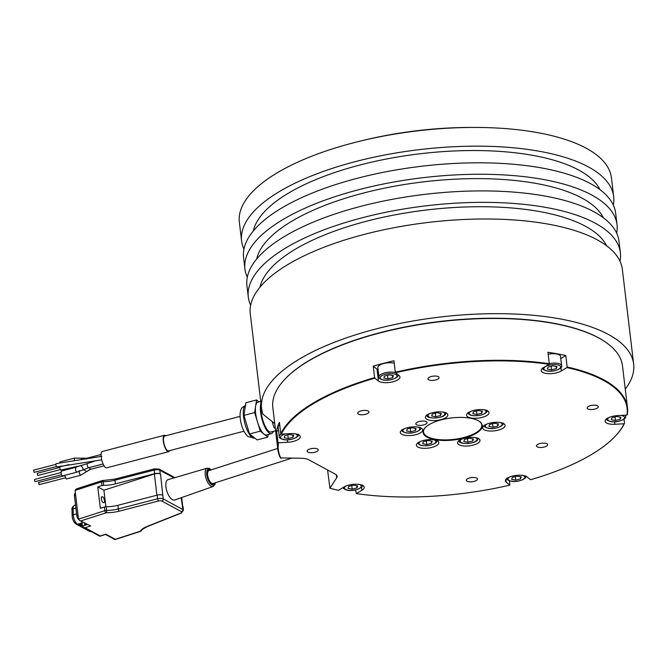 <?xml version="1.0" encoding="UTF-8"?>
<svg xmlns="http://www.w3.org/2000/svg" width="667" height="667" viewBox="0 0 667 667"><rect width="100%" height="100%" fill="white"/><g stroke="black" fill="none" stroke-linecap="round" stroke-linejoin="round"><path stroke-width="1" d="M82.808 522.194L81.958 522.461L82.4 526.105L83.4 527.364L99.75 536.21L100.217 535.968L85.051 527.755L90.67 525.946L79.506 520.41L90.67 525.946M83.4 527.364L85.051 527.755M105.369 534.4L105.836 534.159L115.349 539.303L140.362 531.174A19.635 7.295 -6.8 0 1 147.324 526.355L180.799 513.056A2.71 1.009 173.2 0 0 181.466 511.681L161.873 501.075A2.71 1.009 173.2 0 0 158.513 501L119.235 511.155A19.635 7.295 -6.8 0 1 106.311 512.748L81.157 520.802M105.461 534.45L114.882 539.545L115.349 539.303M102.143 480.757A1.809 0.784 72.1 0 0 101.784 480.707L76.338 488.911L75.079 490.428L78.506 519.151L79.506 520.41M84.451 523.078L84.642 524.729L86.435 524.154M115.358 483.867L114.924 480.223L154.202 470.06L154.636 473.703L115.358 483.867A17.834 6.628 -6.8 0 1 103.627 485.309A2.259 0.842 173.2 0 0 101.868 485.576L97.791 486.893L100.342 508.321L104.419 507.012A2.259 0.842 -6.8 0 1 106.178 506.745A17.834 6.628 -6.8 0 0 117.909 505.294L157.195 495.139L157.629 498.783L118.351 508.938A17.834 6.628 -6.8 0 1 106.612 510.388A2.259 0.842 173.2 0 0 104.861 510.647L78.506 519.151M181.466 511.681A1.809 1.484 -61.6 0 0 182.816 509.521A4.511 1.676 173.2 0 1 183.425 510.23L182.991 506.587A4.511 1.676 173.2 0 0 182.383 505.878L181.149 497.749M97.791 486.893L103.902 490.195L154.385 474.012A4.511 1.676 -6.8 0 1 160.514 473.987L162.79 495.273A4.511 1.676 173.2 0 0 157.195 495.139M160.514 473.987L160.23 473.837A4.511 1.676 -6.8 0 0 154.636 473.703M165.925 486.952A10.722 4.636 -107.9 0 1 168.067 479.64L207.162 468.184A9.621 4.16 -107.9 0 0 205.244 474.746A9.621 4.16 -107.9 0 0 213.073 486.501L174.646 500.042A10.722 4.636 -107.9 0 1 165.925 486.952M214.257 483.125A7.337 3.177 72.1 0 1 213.265 484.034A7.337 3.177 72.1 0 1 207.337 475.062A7.337 3.177 -107.9 0 1 208.763 470.068A7.337 3.177 -107.9 0 1 210.097 470.235M105.878 506.753L103.902 490.195M104.502 500.55A3.16 1.367 72.1 0 0 101.943 496.682A3.16 1.367 72.1 0 0 101.334 498.833A3.16 1.367 72.1 0 0 103.885 502.693A3.16 1.367 72.1 0 0 104.502 500.55M277.705 448.432L208.938 470.61A6.77 2.926 72.1 0 0 207.62 475.212A6.77 2.926 -107.9 0 0 213.09 483.5L291.321 458.279M327.597 469.977L329.923 488.219L336.677 477.83A13.54 5.036 173.2 0 0 337.11 476.28A13.54 5.036 173.2 0 0 335.276 474.137L308.671 459.738A13.54 5.036 173.2 0 0 300.467 458.237L280.432 457.904A176.071 65.441 173.2 0 1 277.814 449.375A176.071 65.441 173.2 0 1 277.972 442.404L276.605 430.957L278.581 430.849M329.923 488.219A175.621 65.274 173.2 0 0 338.452 490.312L344.072 486.952A11.289 4.194 -6.8 0 1 356.345 484.217A11.289 4.194 -6.8 0 1 364.215 487.252A11.289 4.194 -6.8 0 1 361.939 490.22L361.556 486.993M361.939 490.22L356.328 493.58A175.621 65.274 173.2 0 0 509.871 485.126L506.27 482.274A11.289 4.194 -6.8 0 1 505.411 480.915A11.289 4.194 -6.8 0 1 514.157 475.713A11.289 4.194 -6.8 0 1 526.955 476.88L530.557 479.731A175.621 65.274 173.2 0 0 615.591 435.834A175.621 65.274 173.2 0 0 624.112 423.753L614.899 424.262A11.289 4.194 173.2 0 1 605.102 421.269A11.289 4.194 173.2 0 1 617.709 415.599L626.922 415.091A175.621 65.274 173.2 0 0 566.942 367.575L561.322 370.935A11.289 4.194 173.2 0 1 549.049 373.67A11.289 4.194 173.2 0 1 541.179 370.635A11.289 4.194 173.2 0 1 543.455 367.667L549.066 364.307A175.621 65.274 173.2 0 0 395.523 372.761L399.124 375.613A11.289 4.194 -6.8 0 1 399.983 376.972A11.289 4.194 -6.8 0 1 391.237 382.174A11.289 4.194 -6.8 0 1 378.439 381.007L374.837 378.156A175.621 65.274 173.2 0 0 281.282 434.134L290.495 433.625A11.289 4.194 173.2 0 1 300.292 436.618A11.289 4.194 173.2 0 1 287.685 442.288L278.473 442.796A175.621 65.274 173.2 0 0 280.965 458.312M538.669 447.324A5.644 2.101 173.2 0 0 544.664 446.89A5.644 2.101 173.2 0 0 547.665 444.622A5.644 2.101 173.2 0 0 545.448 443.263A5.644 2.101 173.2 0 0 539.453 443.688A5.644 2.101 173.2 0 0 536.46 445.956A5.644 2.101 173.2 0 0 538.669 447.324M429.823 420.26A11.289 4.194 -6.8 0 1 425.404 417.534A11.289 4.194 -6.8 0 1 431.399 412.998A11.289 4.194 -6.8 0 1 443.388 412.139A11.289 4.194 -6.8 0 1 447.815 414.866A11.289 4.194 -6.8 0 1 441.821 419.401A11.289 4.194 -6.8 0 1 429.823 420.26M471.01 417.992A11.289 4.194 -6.8 0 1 466.583 415.266A11.289 4.194 -6.8 0 1 472.578 410.73A11.289 4.194 -6.8 0 1 484.567 409.872A11.289 4.194 -6.8 0 1 488.994 412.598A11.289 4.194 -6.8 0 1 483 417.133A11.289 4.194 -6.8 0 1 471.01 417.992M487.093 430.732A11.289 4.194 -6.8 0 1 482.666 428.014A11.289 4.194 -6.8 0 1 488.669 423.47A11.289 4.194 -6.8 0 1 500.659 422.62A11.289 4.194 -6.8 0 1 505.086 425.338A11.289 4.194 -6.8 0 1 499.091 429.882A11.289 4.194 -6.8 0 1 487.093 430.732M462.006 445.748A11.289 4.194 -6.8 0 1 457.579 443.021A11.289 4.194 -6.8 0 1 463.573 438.486A11.289 4.194 -6.8 0 1 475.571 437.627A11.289 4.194 -6.8 0 1 479.99 440.353A11.289 4.194 -6.8 0 1 473.995 444.889A11.289 4.194 -6.8 0 1 462.006 445.748M420.827 448.016A11.289 4.194 -6.8 0 1 416.4 445.289A11.289 4.194 -6.8 0 1 422.394 440.754A11.289 4.194 -6.8 0 1 434.384 439.895A11.289 4.194 -6.8 0 1 438.811 442.621A11.289 4.194 -6.8 0 1 432.816 447.157A11.289 4.194 -6.8 0 1 420.827 448.016M404.736 435.268A11.289 4.194 -6.8 0 1 400.308 432.549A11.289 4.194 -6.8 0 1 406.303 428.006A11.289 4.194 -6.8 0 1 418.301 427.155A11.289 4.194 -6.8 0 1 422.72 429.873A11.289 4.194 -6.8 0 1 416.725 434.417A11.289 4.194 -6.8 0 1 404.736 435.268M468.501 481.691A5.644 2.101 173.2 0 0 474.495 481.257A5.644 2.101 173.2 0 0 477.497 478.989A5.644 2.101 173.2 0 0 475.279 477.63A5.644 2.101 173.2 0 0 469.285 478.056A5.644 2.101 173.2 0 0 466.291 480.323A5.644 2.101 173.2 0 0 468.501 481.691M309.263 452.559A5.644 2.101 173.2 0 0 315.266 452.134A5.644 2.101 173.2 0 0 318.259 449.858A5.644 2.101 173.2 0 0 316.05 448.499A5.644 2.101 173.2 0 0 310.055 448.924A5.644 2.101 173.2 0 0 307.053 451.2A5.644 2.101 173.2 0 0 309.263 452.559M430.107 380.257A5.644 2.101 173.2 0 0 436.11 379.831A5.644 2.101 173.2 0 0 439.103 377.564A5.644 2.101 173.2 0 0 436.893 376.196A5.644 2.101 173.2 0 0 430.899 376.63A5.644 2.101 173.2 0 0 427.897 378.898A5.644 2.101 173.2 0 0 430.107 380.257M589.345 409.388A5.644 2.101 173.2 0 0 595.339 408.963A5.644 2.101 173.2 0 0 598.341 406.687A5.644 2.101 173.2 0 0 596.131 405.328A5.644 2.101 173.2 0 0 590.128 405.753A5.644 2.101 173.2 0 0 587.135 408.029A5.644 2.101 173.2 0 0 589.345 409.388M359.947 414.624A5.644 2.101 173.2 0 0 365.941 414.199A5.644 2.101 173.2 0 0 368.934 411.931A5.644 2.101 173.2 0 0 366.725 410.564A5.644 2.101 173.2 0 0 360.73 410.997A5.644 2.101 173.2 0 0 357.729 413.265A5.644 2.101 173.2 0 0 359.947 414.624M476.288 433.258A29.798 11.072 173.2 0 0 479.281 421.311A29.798 11.072 173.2 0 0 429.106 424.629A29.798 11.072 173.2 0 0 425.062 427.772A29.798 11.072 173.2 0 0 438.277 440.153A29.798 11.072 173.2 0 0 476.288 433.258M424.812 421.194A5.644 2.101 173.2 0 0 418.818 421.619A5.644 2.101 173.2 0 0 415.816 423.887A5.644 2.101 173.2 0 0 418.026 425.254A5.644 2.101 173.2 0 0 424.029 424.821A5.644 2.101 173.2 0 0 427.022 422.553A5.644 2.101 173.2 0 0 424.812 421.194M425.246 427.572A29.348 10.905 173.2 0 0 423.512 431.999A29.348 10.905 173.2 0 0 443.964 439.895A29.348 10.905 173.2 0 0 475.879 432.775A29.348 10.905 173.2 0 0 481.782 425.054A29.348 10.905 173.2 0 0 479.056 421.16M362.981 140.445A176.071 65.441 -6.8 0 1 472.053 127.439M241.596 240.954L239.361 222.228A187.36 69.635 173.2 0 1 353.227 142.871A187.36 69.635 -6.8 0 1 611.439 177.864L613.673 196.59A187.36 69.635 173.2 0 0 355.461 161.597A187.36 69.635 173.2 0 0 241.596 240.954A187.36 69.635 173.2 0 0 243.939 249.116M633.65 364.099L622.361 269.418A187.36 69.635 173.2 0 0 364.14 234.425A187.36 69.635 173.2 0 0 250.283 313.79L261.572 408.471A187.36 69.635 173.2 0 1 375.429 329.106A187.36 69.635 -6.8 0 1 633.65 364.099A187.36 69.635 -6.8 0 1 625.262 389.069M620.018 261.256A187.36 69.635 173.2 0 0 620.377 252.776A187.36 69.635 173.2 0 0 362.156 217.784A187.36 69.635 173.2 0 0 248.299 297.14A187.36 69.635 173.2 0 0 250.642 305.303M620.377 252.776L619.009 241.329A187.36 69.635 173.2 0 0 360.789 206.336A187.36 69.635 173.2 0 0 246.932 285.693L248.299 297.14M613.315 205.077A187.36 69.635 173.2 0 0 613.673 196.59M616.667 233.167A187.36 69.635 173.2 0 0 617.025 224.679A187.36 69.635 173.2 0 0 358.804 189.686A187.36 69.635 173.2 0 0 244.947 269.051A187.36 69.635 173.2 0 0 247.29 277.214M617.025 224.679L615.658 213.24A187.36 69.635 173.2 0 0 357.445 178.239A187.36 69.635 173.2 0 0 243.58 257.604L244.947 269.051M606.67 245.831A176.071 65.441 173.2 0 0 366.508 221.227A176.071 65.441 -6.8 0 0 259.98 287.169M261.572 408.471A187.36 69.635 173.2 0 0 262.923 414.199L274.737 423.553M256.628 259.079A176.071 65.441 173.2 0 1 363.156 193.13A176.071 65.441 -6.8 0 1 603.327 217.742M599.975 189.645A176.071 65.441 -6.8 0 0 359.805 165.041A176.071 65.441 173.2 0 0 253.285 230.99M258.988 401.884L256.553 399.958L254.652 412.581L260.28 431.165L267.809 437.135L268.209 434.467M260.73 401.426L257.912 402.159A16.933 5.444 75.4 0 0 255.603 406.27A16.933 5.444 75.4 0 0 257.462 421.869A16.933 5.444 75.4 0 0 264.04 434.15A16.933 5.444 -104.6 0 0 266.45 434.926L271.377 433.642A16.933 5.444 -104.6 0 1 268.968 432.866A16.933 5.444 75.4 0 1 261.956 419.093A16.933 5.444 75.4 0 1 260.939 403.185M256.553 399.958L245.831 402.751L243.93 415.374L254.652 412.581M243.93 415.374L249.55 433.967L260.28 431.165M272.144 421.502L273.987 427.589L275.179 427.28M249.55 433.967L257.087 439.928L267.809 437.135M273.987 427.589L275.346 428.664M604.544 341.437A175.621 65.274 173.2 0 0 604.319 341.287A175.621 65.274 173.2 0 0 308.563 360.847A175.621 65.274 173.2 0 0 284.717 379.398A175.621 65.274 173.2 0 0 284.534 379.59M275.596 430.79L270.952 432.008A15.241 4.902 -104.6 0 1 268.776 431.307A15.241 4.902 75.4 0 1 262.765 419.943A15.241 4.902 75.4 0 1 261.256 405.794M273.245 431.407A16.933 5.444 -104.6 0 1 271.377 433.642M626.922 415.091L627.322 414.649A176.071 65.441 173.2 0 0 627.48 407.679L622.494 365.858A176.071 65.441 173.2 0 0 604.769 341.587A176.071 65.441 173.2 0 0 308.254 361.197A176.071 65.441 173.2 0 0 284.35 379.79A176.071 65.441 173.2 0 0 272.828 407.545L277.814 449.375M374.837 378.156L374.612 377.597A176.071 65.441 173.2 0 0 313.24 403.026A176.071 65.441 173.2 0 0 280.782 433.742L279.423 422.294A176.071 65.441 173.2 0 0 276.605 430.957M509.521 480.849L509.871 485.126M355.603 489.928L356.328 493.58M615.774 435.634A176.071 65.441 173.2 0 0 615.958 435.434A176.071 65.441 173.2 0 0 624.512 423.312L624.112 423.753M280.782 433.742L281.282 434.134M278.473 442.796L277.972 442.404M627.48 407.679A176.071 65.441 173.2 0 0 567.158 366.992L566.942 367.575M549.066 364.307L549.291 363.723A176.071 65.441 173.2 0 0 395.298 372.211L395.523 372.761M515.791 480.123L520.568 478.873L521.219 476.872L517.092 476.121L512.314 477.364L511.664 479.365L515.791 480.123L515.366 476.572M520.568 478.873L520.31 476.705M624.012 419.143L624.512 423.312M560.772 358.563L565.799 355.553L567.158 366.992M395.298 372.211L393.93 360.764A176.071 65.441 173.2 0 0 373.253 366.158L374.612 377.597M565.799 355.553A176.071 65.441 173.2 0 0 547.924 352.284L549.291 363.723M548.166 354.302A9.596 3.568 -6.8 0 1 556.737 353.985A9.596 3.568 -6.8 0 1 560.497 356.303L561.614 365.666A9.596 3.568 173.2 0 0 557.854 363.357A9.596 3.568 173.2 0 0 549.283 363.665M551.567 369.843L556.345 368.601L556.995 366.6L552.868 365.841L548.091 367.083L547.44 369.084L551.567 369.843L551.142 366.291M556.345 368.601L556.086 366.433M378.097 369.776A11.289 4.194 -6.8 0 1 377.022 369.143L373.253 366.158M395.481 372.661A9.596 3.568 173.2 0 0 394.247 372.361A9.596 3.568 173.2 0 0 384.05 373.086A9.596 3.568 173.2 0 0 378.956 376.947L377.839 367.584A9.596 3.568 -6.8 0 1 382.933 363.723A9.596 3.568 -6.8 0 1 393.13 362.998A9.596 3.568 -6.8 0 1 394.23 363.257M387.961 378.856L392.73 377.605L393.38 375.604L389.253 374.854L384.475 376.096L383.833 378.097L387.961 378.856L387.535 375.304M392.73 377.605L392.471 375.446M615.483 420.477L620.26 419.235L620.91 417.234L616.783 416.475L612.006 417.717L611.356 419.718L615.483 420.477L615.057 416.925M620.26 419.235L620.002 417.067M281.199 434.067A9.596 3.568 173.2 0 0 279.265 436.593L278.147 427.23A9.596 3.568 -6.8 0 1 279.731 424.921M288.269 438.502L293.038 437.252L293.688 435.251L289.561 434.5L284.784 435.743L284.142 437.744L288.269 438.502L287.844 434.942M293.038 437.252L292.78 435.084M352.184 489.128L356.962 487.885L357.612 485.884L353.477 485.134L348.708 486.376L348.057 488.377L352.184 489.128L351.759 485.576M356.962 487.885L356.703 485.718M243.939 431.232L168.468 450.909A7.679 2.468 -104.6 0 1 164.557 445.506A7.679 2.468 -104.6 0 1 163.849 436.827A7.679 2.468 -104.6 0 1 164.599 436.06L240.07 416.375M169.585 450.617A8.463 2.726 -104.6 0 1 169.501 450.825A8.463 2.726 -104.6 0 1 168.668 451.676A8.463 2.726 -104.6 0 1 164.357 445.714A8.463 2.726 -104.6 0 1 163.573 436.143A8.463 2.726 -104.6 0 1 164.399 435.293A8.463 2.726 -104.6 0 1 165.708 435.768M164.399 435.293L102.351 451.476A8.463 2.726 75.4 0 0 101.476 458.696A8.463 2.726 75.4 0 0 105.419 467.467A8.463 2.726 75.4 0 0 106.62 467.85L168.668 451.676M80.732 465.666L60.939 470.018A1.693 0.542 -104.6 0 1 59.863 467.867A1.693 0.542 -104.6 0 1 60.088 466.742L69.093 464.607M80.899 465.624L94.03 461.397M75.588 467.375L75.73 470.86L76.838 472.178L62.364 475.946L61.256 474.629L61.114 471.152L75.588 467.375L80.857 465.408M61.331 474.821L35.134 481.649L34.634 481.049L34.567 479.465L60.764 472.636M101.726 459.838L57.029 466.917A1.693 0.542 -104.6 0 1 55.945 464.766A1.693 0.542 -104.6 0 1 56.17 463.64L101.884 456.303M60.872 466.541L60.514 466.1M59.638 462.823L60.005 461.881L74.487 458.104L81.908 458.187L81.291 459.696M34.142 472.269L33.608 470.243M79.373 465.941L65.133 469.751L64.382 469.159M60.405 469.585L37.902 475.454L37.402 474.854L37.335 473.27L59.838 467.4M86.96 471.386L80.715 475.246L66.241 479.014L64.616 475.363M39.12 484.609L38.594 482.583M431.657 415.991L435.784 416.742L440.562 415.499L441.212 413.498L437.085 412.74L432.308 413.99L431.657 415.991M435.784 416.742L435.359 413.19M440.562 415.499L440.303 413.332M473.487 411.722L472.836 413.723L476.963 414.474L481.741 413.232L482.391 411.231L478.264 410.472L473.487 411.722M481.741 413.232L481.482 411.064M476.963 414.474L476.546 410.922M494.355 423.22L489.578 424.462L488.928 426.463L493.055 427.222L497.832 425.971L498.482 423.97L494.355 423.22M497.832 425.971L497.574 423.803M493.055 427.222L492.63 423.67M473.387 438.986L469.26 438.227L464.482 439.478L463.832 441.479L467.959 442.229L472.736 440.987L473.387 438.986M472.736 440.987L472.478 438.819M467.959 442.229L467.542 438.678M431.557 443.255L432.208 441.254L428.081 440.495L423.303 441.746L422.653 443.747L426.78 444.497L431.557 443.255L431.299 441.087M426.78 444.497L426.355 440.945M410.697 431.757L415.474 430.507L416.116 428.506L411.989 427.755L407.212 428.998L406.57 430.999L410.697 431.757L410.272 428.206M415.474 430.507L415.216 428.347M75.429 493.363L75.096 493.472A3.385 1.467 72.1 0 0 74.437 495.773L76.788 515.541A3.385 1.467 72.1 0 0 78.548 519.368M82.349 525.729L81.833 525.896A5.644 4.636 -61.6 0 0 82.349 525.696M82.124 523.845L79.565 524.671L81.833 525.896M75.821 523.787A5.87 2.535 -107.9 0 1 74.17 522.136A5.87 2.535 -107.9 0 1 72.236 516.783A5.87 2.535 -107.9 0 1 72.169 515.916A5.87 2.535 -107.9 0 1 72.161 515.866L72.019 509.947A2.259 1.151 178.6 0 1 73.12 508.929L73.262 514.849L76.58 513.773M105.836 534.159L100.217 535.968M82.4 526.105L87.185 524.562M105.961 512.806A1.809 0.784 -107.9 0 1 104.861 510.647L104.419 507.012M75.079 490.428L101.434 481.933A2.259 0.842 -6.8 0 1 103.193 481.674A17.834 6.628 173.2 0 0 114.924 480.223A1.809 0.575 75.5 0 1 115.158 479.031L154.436 468.868A1.809 0.575 75.5 0 0 154.202 470.06A4.511 1.676 -6.8 0 1 159.797 470.202L160.23 473.837M101.868 485.576L101.434 481.933A1.809 0.784 72.1 0 1 101.784 480.707L102.701 480.565A1.809 0.542 90.4 0 1 103.193 481.674L103.627 485.309M140.153 531.307A1.809 0.784 72.1 0 0 140.512 531.357L141.721 530.423C141.462 529.906 143.488 528.556 147.799 526.371L181.266 513.073A1.809 0.975 68.3 0 1 180.799 513.056M140.362 531.174A1.809 1.617 30.4 0 0 141.721 530.423M147.324 526.355A1.809 0.975 68.3 0 0 147.799 526.371M182.383 505.878L182.816 509.521L163.223 498.916A4.511 1.676 173.2 0 0 157.629 498.783A1.809 0.575 -104.5 0 0 158.513 501M161.873 501.075A1.809 1.484 -61.6 0 0 163.223 498.916L162.79 495.273M119.235 511.155A1.809 0.575 -104.5 0 1 118.351 508.938L117.909 505.294M106.311 512.748A1.809 0.542 -89.6 0 0 106.612 510.388L106.178 506.745M154.694 468.951A1.809 0.575 75.5 0 0 154.436 468.868L159.105 469.109A1.809 1.484 118.4 0 1 159.797 470.202L174.02 477.897M215.199 482.816A8.496 3.677 -107.9 0 1 210.872 484.075A8.496 3.677 -107.9 0 1 206.753 474.746A8.496 3.677 -107.9 0 1 211.047 469.927M102.493 480.707A1.809 0.542 90.4 0 1 102.701 480.565L115.158 479.031A1.809 0.575 75.5 0 1 115.416 479.114M154.385 474.012L156.912 495.214M245.423 405.461A16.933 5.444 75.4 0 0 244.147 420.343A16.933 5.444 75.4 0 0 251.909 437.31A16.933 5.444 -104.6 0 0 254.319 438.086L247.982 436.568C243.88 432.691 241.296 426.605 240.212 418.317C239.828 413.957 240.228 410.805 241.404 408.871C241.271 408.121 242.73 406.937 245.781 405.328M506.27 482.274L505.928 479.39M509.496 477.047A8.463 3.143 173.2 0 0 511.356 481.165A8.463 3.143 173.2 0 0 522.511 479.69A8.463 3.143 173.2 0 0 522.936 475.438M614.899 424.262L614.607 421.827M561.322 370.935L560.939 367.709M547.132 370.885A8.463 3.143 173.2 0 0 558.921 369.068A8.463 3.143 173.2 0 0 557.304 364.799A8.463 3.143 173.2 0 0 545.514 366.617A8.463 3.143 173.2 0 0 547.132 370.885M378.439 381.007L377.022 369.143M383.517 379.898A8.463 3.143 173.2 0 0 395.306 378.081A8.463 3.143 173.2 0 0 393.688 373.812A8.463 3.143 173.2 0 0 381.908 375.629A8.463 3.143 173.2 0 0 383.517 379.898M606.478 418.568C605.995 419.551 607.404 420.552 610.722 421.586C617.992 423.095 627.355 418.601 625.538 416.3A9.596 3.568 173.2 0 0 624.879 415.207M609.188 417.4A8.463 3.143 173.2 0 0 611.047 421.519A8.463 3.143 173.2 0 0 622.836 419.701A8.463 3.143 173.2 0 0 621.219 415.433A8.463 3.143 173.2 0 0 621.11 415.416M287.685 442.288L287.394 439.853M285.776 433.883A8.463 3.143 173.2 0 0 280.574 436.935A8.463 3.143 173.2 0 0 283.825 439.545A8.463 3.143 173.2 0 0 294.981 438.069A8.463 3.143 173.2 0 0 295.406 433.817M336.677 477.83L336.326 474.871M345.89 486.051A8.463 3.143 173.2 0 0 347.749 490.178A8.463 3.143 173.2 0 0 358.896 488.703A8.463 3.143 173.2 0 0 359.33 484.45M86.41 459.079L86.768 458.254L81.908 458.187M74.287 460.513L74.487 458.104M103.102 463.982L88.586 467.767L87.477 466.45L86.985 463.607M76.838 472.178L83.183 469.793L82.891 468.167L81.007 465.341M104.052 465.808L90.554 469.326L89.286 467.584M90.554 469.326L86.868 471.519L83.358 469.71M80.957 474.996C79.757 474.954 79.173 473.52 79.223 470.685M429.49 413.665A8.463 3.143 173.2 0 0 428.089 415.199A8.463 3.143 173.2 0 0 435.384 417.992A8.463 3.143 173.2 0 0 444.781 414.282A8.463 3.143 173.2 0 0 442.93 412.064M470.677 411.397A8.463 3.143 173.2 0 0 471.094 415.141A8.463 3.143 173.2 0 0 480.874 415.057A8.463 3.143 173.2 0 0 484.109 409.796M486.76 424.145A8.463 3.143 173.2 0 0 488.619 428.264A8.463 3.143 173.2 0 0 499.766 426.788A8.463 3.143 173.2 0 0 500.2 422.536M461.672 439.153A8.463 3.143 173.2 0 0 460.263 440.687A8.463 3.143 173.2 0 0 467.559 443.48A8.463 3.143 173.2 0 0 476.955 439.77A8.463 3.143 173.2 0 0 475.104 437.552M420.485 441.421A8.463 3.143 173.2 0 0 420.91 445.172A8.463 3.143 173.2 0 0 430.69 445.081A8.463 3.143 173.2 0 0 433.925 439.82M404.402 428.681A8.463 3.143 173.2 0 0 406.253 432.8A8.463 3.143 173.2 0 0 417.409 431.324A8.463 3.143 173.2 0 0 417.834 427.08M75.671 495.373L74.437 495.773M76.788 515.541L78.022 515.141M75.529 504.944L74.562 505.261C72.378 506.845 71.527 508.412 72.019 509.947L72.161 515.866A2.259 1.151 -1.4 0 1 73.262 514.849A6.995 3.027 72.1 0 0 73.345 515.933A6.995 3.027 72.1 0 0 77.622 524.287L90.929 531.432M82.008 522.87L77.622 524.287A2.259 1.851 118.4 0 1 76.296 524.187L89.545 531.357A2.259 1.851 -61.6 0 0 90.87 531.457A6.995 3.027 72.1 0 0 91.312 531.641M74.562 505.261A6.995 3.027 72.1 0 0 73.12 508.929L75.896 508.029M81.024 524.204L82.249 524.871M105.553 534.417L99.933 536.226M115.066 539.561L140.512 531.357M183.425 510.23L181.266 513.073M215.441 482.741L215.032 484.4L213.073 486.501M211.289 469.851L209.521 468.476L207.162 468.184M159.105 469.109L174.879 477.639M182.666 506.061L181.657 497.574M604.319 341.287L604.769 341.587M506.787 478.214C506.303 479.198 507.712 480.198 511.03 481.232C518.301 482.733 527.664 478.247 525.846 475.946M542.563 367.934C542.079 368.918 543.488 369.918 546.798 370.952C554.077 372.461 563.432 367.967 561.614 365.666M378.956 376.947C378.464 377.931 379.882 378.931 383.192 379.965C390.462 381.466 399.825 376.98 398.007 374.679M625.538 416.3L625.404 415.174M279.265 436.593C278.773 437.569 280.19 438.578 283.5 439.611C290.77 441.112 300.133 436.627 298.316 434.325M343.18 487.227C342.696 488.202 344.105 489.211 347.415 490.245C354.694 491.746 364.049 487.26 362.231 484.959M101.109 454.519L86.768 458.254M83.183 469.793L88.586 467.767M55.92 464.34L33.458 470.202M56.52 466.516L34.034 472.386M88.319 470.293L90.187 469.426M65.208 477.889L39.011 484.717M64.641 475.704L38.436 482.533M426.788 414.841C425.454 419.551 444.856 418.784 445.731 413.59L445.839 412.565M467.967 412.573C468.909 415.591 473.27 416.441 481.04 415.107C485.801 413.448 487.794 411.847 487.018 410.297M484.05 425.313C483.567 426.296 484.976 427.297 488.294 428.331C495.564 429.831 504.927 425.346 503.11 423.045M458.963 440.328C457.629 445.039 477.03 444.272 477.906 439.078L478.014 438.052M417.784 442.596C418.726 445.614 423.086 446.465 430.849 445.131C435.618 443.472 437.61 441.871 436.835 440.32M401.692 429.848C401.2 430.832 402.618 431.832 405.928 432.866C413.198 434.367 422.561 429.882 420.744 427.58M207.912 471.677L207.454 471.827M211.639 483.225L211.181 483.375M92.246 531.666L89.545 531.357M74.17 522.136L76.296 524.187"/></g></svg>
